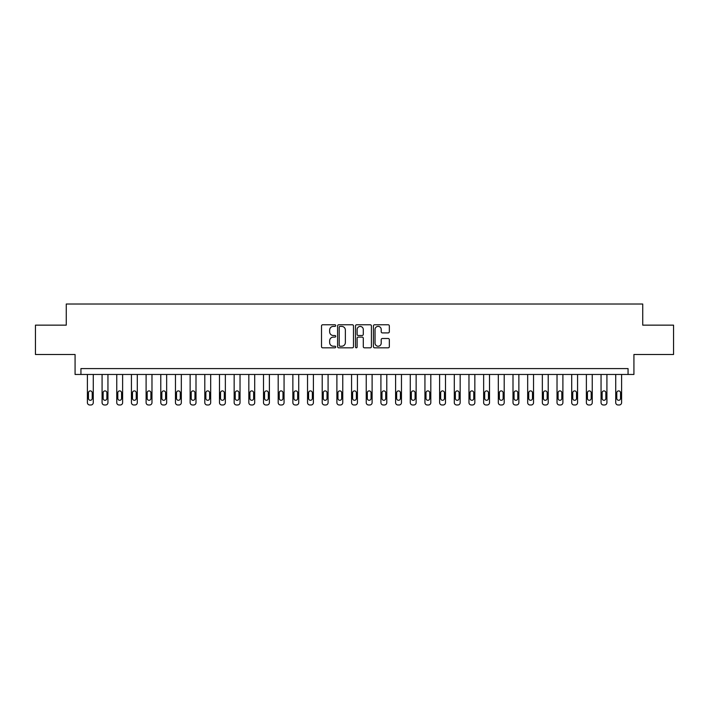 <?xml version="1.0" encoding="UTF-8"?>
<svg xmlns="http://www.w3.org/2000/svg" width="709" height="709" viewBox="0 0 709 709"><rect width="100%" height="100%" fill="white"/><g stroke="black" fill="none" stroke-linecap="round" stroke-linejoin="round"><path stroke-width="1.06" d="M335.712 325.582A0.806 0.806 0 0 0 334.905 324.775L322.666 324.775A1.152 1.152 0 0 0 321.514 325.927L321.514 346.674A1.152 1.152 0 0 0 322.666 347.827L334.905 347.827A0.806 0.806 0 0 0 335.712 347.02A0.806 0.806 0 0 0 334.905 346.214L333.327 346.214A3.687 3.687 0 0 1 329.641 342.527L329.641 340.799A3.687 3.687 0 0 1 333.327 337.112L334.905 337.112A0.806 0.806 0 0 0 335.712 336.305A0.806 0.806 0 0 0 334.905 335.499L333.327 335.499A3.687 3.687 0 0 1 329.641 331.812L329.641 330.075A3.687 3.687 0 0 1 333.327 326.388L334.905 326.388A0.806 0.806 0 0 0 335.712 325.582M388.178 332.902A1.152 1.152 0 0 0 389.33 331.75L389.33 325.927A1.152 1.152 0 0 0 388.178 324.775L374.582 324.775A1.152 1.152 0 0 0 373.43 325.927L373.43 346.674A1.152 1.152 0 0 0 374.582 347.827L388.178 347.827A1.152 1.152 0 0 0 389.33 346.674L389.33 339.646A1.152 1.152 0 0 0 388.178 338.494L382.364 338.494A1.152 1.152 0 0 0 381.212 339.646L381.212 343.129A3.084 3.084 0 0 1 378.127 346.214A3.084 3.084 0 0 1 375.043 343.129L375.043 329.472A3.084 3.084 0 0 1 378.127 326.388A3.084 3.084 0 0 1 381.212 329.472L381.212 331.75A1.152 1.152 0 0 0 382.364 332.902L388.178 332.902M628.059 374.458L633.926 374.458L633.926 354.5L673.55 354.5L673.55 325.147L642.735 325.147L642.735 304.019L66.265 304.019L66.265 325.147L35.45 325.147L35.45 354.5L75.074 354.5L75.074 374.458L628.059 374.458L628.059 368.591L80.941 368.591L80.941 374.458M353.49 325.927A1.152 1.152 0 0 0 352.338 324.775L338.742 324.775A1.152 1.152 0 0 0 337.59 325.927L337.59 346.674A1.152 1.152 0 0 0 338.742 347.827L352.338 347.827A1.152 1.152 0 0 0 353.49 346.674L353.49 325.927M356.662 324.775L370.258 324.775A1.152 1.152 0 0 1 371.41 325.927L371.41 346.674A1.152 1.152 0 0 1 370.258 347.827L364.444 347.827A1.152 1.152 0 0 1 363.292 346.674L363.292 338.264A1.152 1.152 0 0 0 362.131 337.112L358.275 337.112A1.152 1.152 0 0 0 357.123 338.264L357.123 347.02A0.806 0.806 0 0 1 356.317 347.827A0.806 0.806 0 0 1 355.51 347.02L355.51 325.927A1.152 1.152 0 0 1 356.662 324.775M340.01 326.388A0.806 0.806 0 0 0 339.203 327.195L339.203 345.407A0.806 0.806 0 0 0 340.01 346.214L341.676 346.214A3.687 3.687 0 0 0 345.363 342.527L345.363 330.075A3.687 3.687 0 0 0 341.676 326.388L340.01 326.388M363.292 329.534A3.084 3.084 0 0 0 360.207 326.45A3.084 3.084 0 0 0 357.123 329.534L357.123 334.347A1.152 1.152 0 0 0 358.275 335.499L362.131 335.499A1.152 1.152 0 0 0 363.292 334.347L363.292 329.534M93.269 374.458L93.269 402.632A2.349 2.349 0 0 1 90.92 404.981L89.751 404.981A2.349 2.349 0 0 1 87.402 402.632L87.402 374.458M92.214 398.414L92.214 392.777A1.879 1.879 0 0 0 90.335 390.898A1.879 1.879 0 0 0 88.457 392.777L88.457 398.414A1.879 1.879 0 0 0 90.335 400.293A1.879 1.879 0 0 0 92.214 398.414M107.945 374.458L107.945 402.632A2.349 2.349 0 0 1 105.597 404.981L104.427 404.981A2.349 2.349 0 0 1 102.078 402.632L102.078 374.458M106.891 398.414L106.891 392.777A1.879 1.879 0 0 0 105.012 390.898A1.879 1.879 0 0 0 103.133 392.777L103.133 398.414A1.879 1.879 0 0 0 105.012 400.293A1.879 1.879 0 0 0 106.891 398.414M122.622 374.458L122.622 402.632A2.349 2.349 0 0 1 120.273 404.981L119.103 404.981A2.349 2.349 0 0 1 116.755 402.632L116.755 374.458M121.567 398.414L121.567 392.777A1.879 1.879 0 0 0 119.688 390.898A1.879 1.879 0 0 0 117.809 392.777L117.809 398.414A1.879 1.879 0 0 0 119.688 400.293A1.879 1.879 0 0 0 121.567 398.414M137.298 374.458L137.298 402.632A2.349 2.349 0 0 1 134.949 404.981L133.779 404.981A2.349 2.349 0 0 1 131.431 402.632L131.431 374.458M136.243 398.414L136.243 392.777A1.879 1.879 0 0 0 134.364 390.898A1.879 1.879 0 0 0 132.486 392.777L132.486 398.414A1.879 1.879 0 0 0 134.364 400.293A1.879 1.879 0 0 0 136.243 398.414M151.974 374.458L151.974 402.632A2.349 2.349 0 0 1 149.626 404.981L148.456 404.981A2.349 2.349 0 0 1 146.107 402.632L146.107 374.458M150.92 398.414L150.92 392.777A1.879 1.879 0 0 0 149.041 390.898A1.879 1.879 0 0 0 147.162 392.777L147.162 398.414A1.879 1.879 0 0 0 149.041 400.293A1.879 1.879 0 0 0 150.92 398.414M166.65 374.458L166.65 402.632A2.349 2.349 0 0 1 164.302 404.981L163.132 404.981A2.349 2.349 0 0 1 160.783 402.632L160.783 374.458M165.596 398.414L165.596 392.777A1.879 1.879 0 0 0 163.717 390.898A1.879 1.879 0 0 0 161.838 392.777L161.838 398.414A1.879 1.879 0 0 0 163.717 400.293A1.879 1.879 0 0 0 165.596 398.414M181.327 374.458L181.327 402.632A2.349 2.349 0 0 1 178.978 404.981L177.808 404.981A2.349 2.349 0 0 1 175.46 402.632L175.46 374.458M180.272 398.414L180.272 392.777A1.879 1.879 0 0 0 178.393 390.898A1.879 1.879 0 0 0 176.514 392.777L176.514 398.414A1.879 1.879 0 0 0 178.393 400.293A1.879 1.879 0 0 0 180.272 398.414M196.003 374.458L196.003 402.632A2.349 2.349 0 0 1 193.654 404.981L192.476 404.981A2.349 2.349 0 0 1 190.136 402.632L190.136 374.458M194.948 398.414L194.948 392.777A1.879 1.879 0 0 0 193.07 390.898A1.879 1.879 0 0 0 191.191 392.777L191.191 398.414A1.879 1.879 0 0 0 193.07 400.293A1.879 1.879 0 0 0 194.948 398.414M210.679 374.458L210.679 402.632A2.349 2.349 0 0 1 208.331 404.981L207.152 404.981A2.349 2.349 0 0 1 204.804 402.632L204.804 374.458M209.625 398.414L209.625 392.777A1.879 1.879 0 0 0 207.746 390.898A1.879 1.879 0 0 0 205.867 392.777L205.867 398.414A1.879 1.879 0 0 0 207.746 400.293A1.879 1.879 0 0 0 209.625 398.414M225.356 374.458L225.356 402.632A2.349 2.349 0 0 1 223.007 404.981L221.828 404.981A2.349 2.349 0 0 1 219.48 402.632L219.48 374.458M224.301 398.414L224.301 392.777A1.879 1.879 0 0 0 222.422 390.898A1.879 1.879 0 0 0 220.543 392.777L220.543 398.414A1.879 1.879 0 0 0 222.422 400.293A1.879 1.879 0 0 0 224.301 398.414M240.032 374.458L240.032 402.632A2.349 2.349 0 0 1 237.683 404.981L236.505 404.981A2.349 2.349 0 0 1 234.156 402.632L234.156 374.458M238.968 398.414L238.968 392.777A1.879 1.879 0 0 0 237.098 390.898A1.879 1.879 0 0 0 235.22 392.777L235.22 398.414A1.879 1.879 0 0 0 237.098 400.293A1.879 1.879 0 0 0 238.968 398.414M254.708 374.458L254.708 402.632A2.349 2.349 0 0 1 252.36 404.981L251.181 404.981A2.349 2.349 0 0 1 248.832 402.632L248.832 374.458M253.645 398.414L253.645 392.777A1.879 1.879 0 0 0 251.766 390.898A1.879 1.879 0 0 0 249.896 392.777L249.896 398.414A1.879 1.879 0 0 0 251.766 400.293A1.879 1.879 0 0 0 253.645 398.414M269.385 374.458L269.385 402.632A2.349 2.349 0 0 1 267.036 404.981L265.857 404.981A2.349 2.349 0 0 1 263.509 402.632L263.509 374.458M268.321 398.414L268.321 392.777A1.879 1.879 0 0 0 266.442 390.898A1.879 1.879 0 0 0 264.563 392.777L264.563 398.414A1.879 1.879 0 0 0 266.442 400.293A1.879 1.879 0 0 0 268.321 398.414M284.061 374.458L284.061 402.632A2.349 2.349 0 0 1 281.712 404.981L280.534 404.981A2.349 2.349 0 0 1 278.185 402.632L278.185 374.458M282.997 398.414L282.997 392.777A1.879 1.879 0 0 0 281.118 390.898A1.879 1.879 0 0 0 279.24 392.777L279.24 398.414A1.879 1.879 0 0 0 281.118 400.293A1.879 1.879 0 0 0 282.997 398.414M298.728 374.458L298.728 402.632A2.349 2.349 0 0 1 296.389 404.981L295.21 404.981A2.349 2.349 0 0 1 292.861 402.632L292.861 374.458M297.674 398.414L297.674 392.777A1.879 1.879 0 0 0 295.795 390.898A1.879 1.879 0 0 0 293.916 392.777L293.916 398.414A1.879 1.879 0 0 0 295.795 400.293A1.879 1.879 0 0 0 297.674 398.414M313.405 374.458L313.405 402.632A2.349 2.349 0 0 1 311.056 404.981L309.886 404.981A2.349 2.349 0 0 1 307.538 402.632L307.538 374.458M312.35 398.414L312.35 392.777A1.879 1.879 0 0 0 310.471 390.898A1.879 1.879 0 0 0 308.592 392.777L308.592 398.414A1.879 1.879 0 0 0 310.471 400.293A1.879 1.879 0 0 0 312.35 398.414M328.081 374.458L328.081 402.632A2.349 2.349 0 0 1 325.732 404.981L324.562 404.981A2.349 2.349 0 0 1 322.214 402.632L322.214 374.458M327.026 398.414L327.026 392.777A1.879 1.879 0 0 0 325.147 390.898A1.879 1.879 0 0 0 323.269 392.777L323.269 398.414A1.879 1.879 0 0 0 325.147 400.293A1.879 1.879 0 0 0 327.026 398.414M342.757 374.458L342.757 402.632A2.349 2.349 0 0 1 340.409 404.981L339.239 404.981A2.349 2.349 0 0 1 336.89 402.632L336.89 374.458M341.703 398.414L341.703 392.777A1.879 1.879 0 0 0 339.824 390.898A1.879 1.879 0 0 0 337.945 392.777L337.945 398.414A1.879 1.879 0 0 0 339.824 400.293A1.879 1.879 0 0 0 341.703 398.414M357.433 374.458L357.433 402.632A2.349 2.349 0 0 1 355.085 404.981L353.915 404.981A2.349 2.349 0 0 1 351.567 402.632L351.567 374.458M356.379 398.414L356.379 392.777A1.879 1.879 0 0 0 354.5 390.898A1.879 1.879 0 0 0 352.621 392.777L352.621 398.414A1.879 1.879 0 0 0 354.5 400.293A1.879 1.879 0 0 0 356.379 398.414M372.11 374.458L372.11 402.632A2.349 2.349 0 0 1 369.761 404.981L368.591 404.981A2.349 2.349 0 0 1 366.243 402.632L366.243 374.458M371.055 398.414L371.055 392.777A1.879 1.879 0 0 0 369.176 390.898A1.879 1.879 0 0 0 367.297 392.777L367.297 398.414A1.879 1.879 0 0 0 369.176 400.293A1.879 1.879 0 0 0 371.055 398.414M386.786 374.458L386.786 402.632A2.349 2.349 0 0 1 384.438 404.981L383.268 404.981A2.349 2.349 0 0 1 380.919 402.632L380.919 374.458M385.731 398.414L385.731 392.777A1.879 1.879 0 0 0 383.853 390.898A1.879 1.879 0 0 0 381.974 392.777L381.974 398.414A1.879 1.879 0 0 0 383.853 400.293A1.879 1.879 0 0 0 385.731 398.414M401.462 374.458L401.462 402.632A2.349 2.349 0 0 1 399.114 404.981L397.944 404.981A2.349 2.349 0 0 1 395.595 402.632L395.595 374.458M400.408 398.414L400.408 392.777A1.879 1.879 0 0 0 398.529 390.898A1.879 1.879 0 0 0 396.65 392.777L396.65 398.414A1.879 1.879 0 0 0 398.529 400.293A1.879 1.879 0 0 0 400.408 398.414M416.139 374.458L416.139 402.632A2.349 2.349 0 0 1 413.79 404.981L412.611 404.981A2.349 2.349 0 0 1 410.272 402.632L410.272 374.458M415.084 398.414L415.084 392.777A1.879 1.879 0 0 0 413.205 390.898A1.879 1.879 0 0 0 411.326 392.777L411.326 398.414A1.879 1.879 0 0 0 413.205 400.293A1.879 1.879 0 0 0 415.084 398.414M430.815 374.458L430.815 402.632A2.349 2.349 0 0 1 428.466 404.981L427.288 404.981A2.349 2.349 0 0 1 424.939 402.632L424.939 374.458M429.76 398.414L429.76 392.777A1.879 1.879 0 0 0 427.882 390.898A1.879 1.879 0 0 0 426.003 392.777L426.003 398.414A1.879 1.879 0 0 0 427.882 400.293A1.879 1.879 0 0 0 429.76 398.414M445.491 374.458L445.491 402.632A2.349 2.349 0 0 1 443.143 404.981L441.964 404.981A2.349 2.349 0 0 1 439.615 402.632L439.615 374.458M444.437 398.414L444.437 392.777A1.879 1.879 0 0 0 442.558 390.898A1.879 1.879 0 0 0 440.679 392.777L440.679 398.414A1.879 1.879 0 0 0 442.558 400.293A1.879 1.879 0 0 0 444.437 398.414M460.168 374.458L460.168 402.632A2.349 2.349 0 0 1 457.819 404.981L456.64 404.981A2.349 2.349 0 0 1 454.292 402.632L454.292 374.458M459.104 398.414L459.104 392.777A1.879 1.879 0 0 0 457.234 390.898A1.879 1.879 0 0 0 455.355 392.777L455.355 398.414A1.879 1.879 0 0 0 457.234 400.293A1.879 1.879 0 0 0 459.104 398.414M474.844 374.458L474.844 402.632A2.349 2.349 0 0 1 472.495 404.981L471.317 404.981A2.349 2.349 0 0 1 468.968 402.632L468.968 374.458M473.78 398.414L473.78 392.777A1.879 1.879 0 0 0 471.902 390.898A1.879 1.879 0 0 0 470.032 392.777L470.032 398.414A1.879 1.879 0 0 0 471.902 400.293A1.879 1.879 0 0 0 473.78 398.414M489.52 374.458L489.52 402.632A2.349 2.349 0 0 1 487.172 404.981L485.993 404.981A2.349 2.349 0 0 1 483.644 402.632L483.644 374.458M488.457 398.414L488.457 392.777A1.879 1.879 0 0 0 486.578 390.898A1.879 1.879 0 0 0 484.699 392.777L484.699 398.414A1.879 1.879 0 0 0 486.578 400.293A1.879 1.879 0 0 0 488.457 398.414M504.196 374.458L504.196 402.632A2.349 2.349 0 0 1 501.848 404.981L500.669 404.981A2.349 2.349 0 0 1 498.321 402.632L498.321 374.458M503.133 398.414L503.133 392.777A1.879 1.879 0 0 0 501.254 390.898A1.879 1.879 0 0 0 499.375 392.777L499.375 398.414A1.879 1.879 0 0 0 501.254 400.293A1.879 1.879 0 0 0 503.133 398.414M518.864 374.458L518.864 402.632A2.349 2.349 0 0 1 516.524 404.981L515.346 404.981A2.349 2.349 0 0 1 512.997 402.632L512.997 374.458M517.809 398.414L517.809 392.777A1.879 1.879 0 0 0 515.93 390.898A1.879 1.879 0 0 0 514.052 392.777L514.052 398.414A1.879 1.879 0 0 0 515.93 400.293A1.879 1.879 0 0 0 517.809 398.414M533.54 374.458L533.54 402.632A2.349 2.349 0 0 1 531.192 404.981L530.022 404.981A2.349 2.349 0 0 1 527.673 402.632L527.673 374.458M532.486 398.414L532.486 392.777A1.879 1.879 0 0 0 530.607 390.898A1.879 1.879 0 0 0 528.728 392.777L528.728 398.414A1.879 1.879 0 0 0 530.607 400.293A1.879 1.879 0 0 0 532.486 398.414M548.217 374.458L548.217 402.632A2.349 2.349 0 0 1 545.868 404.981L544.698 404.981A2.349 2.349 0 0 1 542.35 402.632L542.35 374.458M547.162 398.414L547.162 392.777A1.879 1.879 0 0 0 545.283 390.898A1.879 1.879 0 0 0 543.404 392.777L543.404 398.414A1.879 1.879 0 0 0 545.283 400.293A1.879 1.879 0 0 0 547.162 398.414M562.893 374.458L562.893 402.632A2.349 2.349 0 0 1 560.544 404.981L559.374 404.981A2.349 2.349 0 0 1 557.026 402.632L557.026 374.458M561.838 398.414L561.838 392.777A1.879 1.879 0 0 0 559.959 390.898A1.879 1.879 0 0 0 558.08 392.777L558.08 398.414A1.879 1.879 0 0 0 559.959 400.293A1.879 1.879 0 0 0 561.838 398.414M577.569 374.458L577.569 402.632A2.349 2.349 0 0 1 575.221 404.981L574.051 404.981A2.349 2.349 0 0 1 571.702 402.632L571.702 374.458M576.514 398.414L576.514 392.777A1.879 1.879 0 0 0 574.636 390.898A1.879 1.879 0 0 0 572.757 392.777L572.757 398.414A1.879 1.879 0 0 0 574.636 400.293A1.879 1.879 0 0 0 576.514 398.414M592.245 374.458L592.245 402.632A2.349 2.349 0 0 1 589.897 404.981L588.727 404.981A2.349 2.349 0 0 1 586.378 402.632L586.378 374.458M591.191 398.414L591.191 392.777A1.879 1.879 0 0 0 589.312 390.898A1.879 1.879 0 0 0 587.433 392.777L587.433 398.414A1.879 1.879 0 0 0 589.312 400.293A1.879 1.879 0 0 0 591.191 398.414M606.922 374.458L606.922 402.632A2.349 2.349 0 0 1 604.573 404.981L603.403 404.981A2.349 2.349 0 0 1 601.055 402.632L601.055 374.458M605.867 398.414L605.867 392.777A1.879 1.879 0 0 0 603.988 390.898A1.879 1.879 0 0 0 602.109 392.777L602.109 398.414A1.879 1.879 0 0 0 603.988 400.293A1.879 1.879 0 0 0 605.867 398.414M621.598 374.458L621.598 402.632A2.349 2.349 0 0 1 619.249 404.981L618.08 404.981A2.349 2.349 0 0 1 615.731 402.632L615.731 374.458M620.543 398.414L620.543 392.777A1.879 1.879 0 0 0 618.665 390.898A1.879 1.879 0 0 0 616.786 392.777L616.786 398.414A1.879 1.879 0 0 0 618.665 400.293A1.879 1.879 0 0 0 620.543 398.414"/></g></svg>
